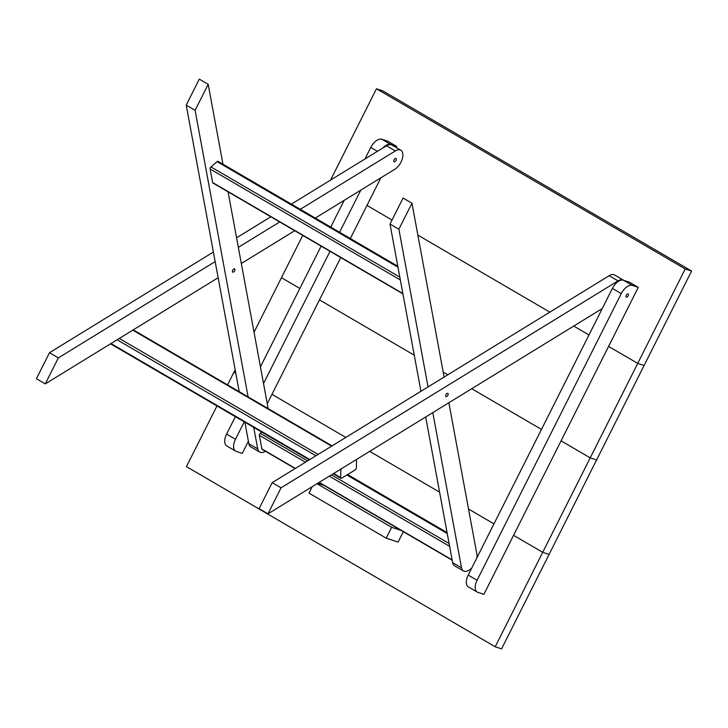 <?xml version="1.0" encoding="UTF-8"?>
<svg xmlns="http://www.w3.org/2000/svg" width="728" height="728" viewBox="0 0 728 728"><rect width="100%" height="100%" fill="white"/><g stroke="black" fill="none" stroke-linecap="round" stroke-linejoin="round"><path stroke-width="1.09" d="M471.862 567.804A11.411 6.17 -59.7 0 1 470.661 568.959A11.411 6.17 120.3 0 1 463.454 570.952A11.411 6.17 120.3 0 1 461.497 567.795L432.796 412.621M428.046 386.923L398.889 229.229L390.008 224.051L420.939 391.291M461.497 567.795L452.625 562.617L425.689 416.98M444.116 377.059L411.966 203.212L398.889 229.229M448.867 402.748L476.913 554.39A11.411 6.17 -59.7 0 1 476.904 557.785M411.966 203.212L403.094 198.034L390.008 224.051M452.625 562.617A11.411 6.17 120.3 0 0 454.572 565.774L463.454 570.952M265.374 451.205A11.411 6.17 120.3 0 1 259.669 452.052A11.411 6.17 120.3 0 1 257.712 448.894L253.735 427.391M248.102 396.887L195.104 110.328L186.222 105.141L239.221 391.709M257.712 448.894L248.839 443.707L244.863 422.213M222.959 164.209L208.19 84.312L195.104 110.328M228.073 191.828L268.159 408.59M233.442 269.251A1.856 1.001 -59.7 0 1 234.616 268.932A1.856 1.001 -59.7 0 1 234.543 271.044A1.856 1.001 -59.7 0 1 232.742 272.145A1.856 1.001 -59.7 0 1 232.469 270.871A1.856 1.001 -59.7 0 1 233.442 269.251M208.19 84.312L199.308 79.134L186.222 105.141M248.839 443.707A11.411 6.17 120.3 0 0 250.787 446.874L259.669 452.052M397.989 267.194L217.081 161.634L210.983 166.94A1.593 0.864 120.3 0 0 210.11 168.969L212.622 182.528L402.857 293.53M402.921 293.848L212.894 182.965A1.593 0.864 -59.7 0 1 212.622 182.528M217.081 161.634A1.593 0.864 -59.7 0 1 218.082 161.361L397.806 266.23M295.113 468.559L262.144 449.322A1.593 0.864 -59.7 0 1 261.88 448.885L259.368 435.326A1.593 0.864 120.3 0 1 260.242 433.296L261.698 432.032M623.741 280.326A11.411 6.17 120.3 0 0 623.514 280.18L614.641 274.993A11.411 6.17 120.3 0 0 609.154 275.703L272.181 482.646L259.095 508.663L267.968 513.841L281.054 487.824L272.181 482.646M623.514 280.18A11.411 6.17 120.3 0 0 618.027 280.89L281.054 487.824M267.968 513.841L602.256 308.554M445.645 395.741A1.856 1.001 120.3 0 0 445.982 396.56A1.856 1.001 120.3 0 0 447.784 395.468A1.856 1.001 120.3 0 0 447.856 393.357A1.856 1.001 120.3 0 0 446.473 393.875A1.856 1.001 120.3 0 0 445.645 395.741M291.4 204.14L386.459 145.773A11.411 6.17 120.3 0 1 391.946 145.063L400.819 150.241A11.411 6.17 120.3 0 1 402.903 155.282L402.903 155.282A11.411 6.17 -59.7 0 1 394.804 169.251L315.297 218.082M270.834 216.78L236.573 237.81M213.395 252.052L49.486 352.707L36.4 378.724L45.273 383.902L58.358 357.894L49.486 352.707M400.819 150.241A11.411 6.17 120.3 0 0 395.331 150.951L300.282 209.318M279.707 221.958L238.338 247.356M215.16 261.598L58.358 357.894M45.273 383.902L218.145 277.741M241.323 263.509L294.722 230.712M393.784 160.888A1.856 1.001 120.3 0 0 394.13 161.707A1.856 1.001 120.3 0 0 395.932 160.606A1.856 1.001 120.3 0 0 396.005 158.495A1.856 1.001 120.3 0 0 394.621 159.023A1.856 1.001 120.3 0 0 393.784 160.888M477.277 592.091L468.404 586.914A11.421 6.17 120.3 0 1 468.204 575.093L612.385 288.415A11.421 6.17 120.3 0 1 623.441 280.225L629.402 282.182L638.274 287.369L483.883 594.348L477.923 592.383A11.421 6.17 120.3 0 1 477.277 592.091A11.421 6.17 120.3 0 1 477.077 580.271L621.257 293.593A11.421 6.17 120.3 0 1 632.323 285.403L638.274 287.369M626.38 297.215A1.856 1.001 120.3 0 0 628.137 295.968A1.856 1.001 120.3 0 0 628.155 293.957A1.856 1.001 120.3 0 0 626.344 295.049A1.856 1.001 120.3 0 0 626.28 297.161A1.856 1.001 120.3 0 0 626.38 297.215M364.992 158.95L370.779 147.447A11.421 6.17 120.3 0 1 381.836 139.248L387.796 141.214L396.669 146.392L396.114 147.493M381.836 139.248L390.718 144.435L396.669 146.392M226.599 434.115L235.472 439.293A11.421 6.17 120.3 0 0 235.672 451.123L226.799 445.946A11.421 6.17 120.3 0 1 226.599 434.115L235.371 416.671M260.433 366.839L321.139 246.128M330.721 227.081L344.171 200.346M390.718 144.435A11.421 6.17 120.3 0 0 382.837 147.993M380.871 177.814L350.332 238.529M340.75 257.576L267.258 403.712M248.385 441.232L242.278 453.371L236.318 451.415A11.421 6.17 120.3 0 1 235.672 451.123M235.472 439.293L244.244 421.849M263.518 383.529L330.021 251.315M339.603 232.259L360.779 190.144M216.962 405.933L186.441 466.612L495.204 646.773L501.574 648.866L549.085 554.418L542.715 552.315L590.217 457.857L561.079 440.859L590.217 457.857L637.728 363.399L608.581 346.401L637.728 363.399L685.23 268.951L376.467 88.789L330.539 180.107M495.204 646.773L542.715 552.315L513.568 535.317L542.715 552.315L549.085 554.418L596.587 459.959L590.217 457.857L596.587 459.959L644.098 365.501L637.728 363.399L644.098 365.501L691.6 271.044L685.23 268.951M541.468 429.411L471.717 388.716L541.468 429.411M447.829 374.774L443.197 372.072L447.829 374.774M414.259 355.191L319.474 299.881L414.259 355.191M302.739 235.39L281.454 277.705L299.863 288.443L281.454 277.705L254.036 332.223M235.162 369.751L233.952 372.154L235.808 373.236L233.952 372.154L227.546 384.894M271.963 394.339L345.809 437.428L271.963 394.339M369.706 451.369L439.585 492.146L369.706 451.369M468.523 509.027L493.966 523.869L468.523 509.027M588.979 334.962L573.737 326.062L588.979 334.962M549.849 312.13L417.872 235.126L549.849 312.13M392.028 220.038L366.976 205.423L392.028 220.038M691.6 271.044L382.837 90.891L376.467 88.789M340.868 470.334L340.659 477.568A1.593 0.864 120.3 0 0 340.95 478.269A1.593 0.864 120.3 0 0 341.714 478.169L355.2 469.888A1.593 0.864 -59.7 0 0 356.338 467.94L356.547 460.706A1.593 0.864 120.3 0 0 356.256 459.996A1.593 0.864 120.3 0 0 355.491 460.096L341.996 468.386A1.593 0.864 -59.7 0 0 340.868 470.334L339.821 469.724M312.248 486.65L308.99 493.12L386.186 538.165L391.646 527.3L401.146 530.43M386.186 538.165L398.089 542.087L403.321 531.695M323.96 485.385L317.672 483.319M316.989 483.738L391.646 527.3M399.827 277.122L210.983 166.94M400.355 279.971L210.11 168.969M346.883 474.993L447.247 533.551M260.242 433.296L307.571 460.915M331.458 474.847L449.085 543.479M259.368 435.326L305.451 462.216M329.338 476.158L449.613 546.328M452.115 559.887L319.237 482.355M295.35 468.413L261.88 448.885M609.154 275.703L618.027 280.89M386.459 145.773L395.331 150.951M623.441 280.225L632.323 285.403M612.385 288.415L621.257 293.593M468.204 575.093L477.077 580.271M370.779 147.447L377.423 151.315M340.659 477.568L333.67 473.491M309.782 459.55L110.975 343.552M315.925 455.783L117.126 339.785M318.109 454.445L119.301 338.447M132.796 330.157L331.595 446.155M347.611 474.556L447.065 532.587M452.17 560.205L319.01 482.5M340.95 478.269L333.224 473.764M309.336 459.832L110.529 343.825M133.251 329.875L332.05 445.873"/></g></svg>
